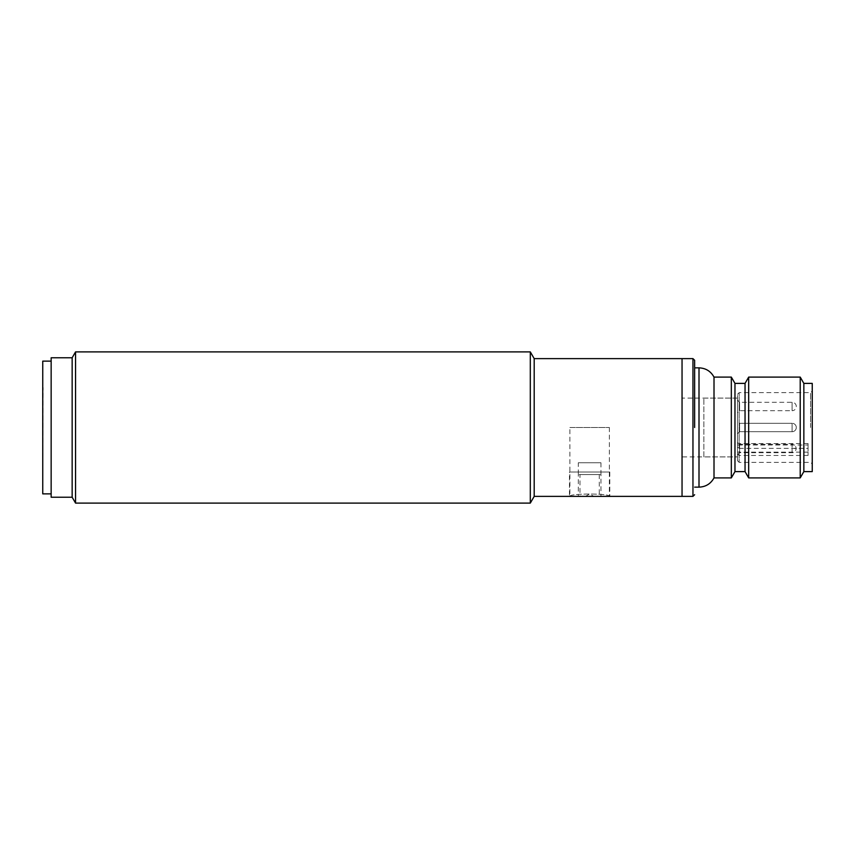 <?xml version="1.0" encoding="UTF-8"?>
<svg xmlns="http://www.w3.org/2000/svg" width="855" height="855" viewBox="0 0 855 855"><rect width="100%" height="100%" fill="white"/><g stroke="black" fill="none" stroke-linecap="round" stroke-linejoin="round"><path stroke-width="0.64" stroke-dasharray="4.28 3.21" d="M530.303 351.897L530.303 503.103M534.193 358.619L534.193 496.381M569.473 496.381L569.89 496.381C568.661 493.26 610.598 493.26 609.369 496.381L569.473 496.381L569.473 472.024L609.797 472.024L569.473 472.024M609.369 427.5L609.369 496.381C610.598 493.26 568.671 493.26 569.89 496.381L569.89 427.5L609.369 427.5L569.89 427.5M75.55 503.103L75.55 351.897M72.151 497.225L72.151 357.775M51.15 497.225L51.15 357.775M682.044 358.619L682.044 496.381L682.044 358.619M796.294 427.5A4.2 4.2 0 0 1 792.093 431.7L792.093 423.3L792.093 431.7A4.2 4.2 0 0 0 796.294 427.5A4.2 4.2 0 0 0 792.093 423.3A4.2 4.2 0 0 1 796.294 427.5M737.48 400.193L739.586 402.299L739.586 410.699L739.586 402.299L792.093 402.299A4.2 4.2 0 0 1 796.294 406.499A4.2 4.2 0 0 1 792.093 410.699L792.093 402.299L792.093 410.699L739.586 410.699L737.48 412.794L737.48 400.193L737.48 412.794M703.879 456.901L703.879 398.099L703.879 456.901L737.48 456.901L737.48 398.099L737.48 456.901L737.48 443.542L737.48 445.028L808.05 445.028L808.05 443.542L808.05 455.459L808.05 445.028M703.879 398.099L737.48 398.099L737.48 427.5L737.48 394.315L737.48 445.028M739.586 427.5L739.586 423.3L737.48 421.194L737.48 433.806L737.48 421.194L737.48 433.806L737.48 421.194L739.586 423.3L739.586 431.7L737.48 433.806L739.586 431.7L739.586 427.5M737.48 454.807L739.586 452.701L792.093 452.701C794.124 452.926 795.524 451.526 796.294 448.501L792.093 448.501L792.093 444.301C794.124 444.076 795.524 445.476 796.294 448.501L792.093 448.501L792.093 444.301L739.586 444.301L739.586 452.701L739.586 444.301L737.48 442.206L737.48 454.807L737.48 442.206M812.25 383.393L812.25 471.607M714.011 477.902L714.011 377.098M694.645 427.5L694.645 360.297L694.645 427.5M748.681 477.902L748.681 377.098M800.216 377.098L800.216 477.902M745.047 471.607L745.047 383.393M803.85 383.393L803.85 471.607M734.969 471.607L734.969 383.393M731.324 477.902L731.324 377.098M808.05 455.459L739.169 455.459L739.169 462.363L739.169 392.637L739.169 448.33L737.48 447.122M808.05 452.156L737.48 452.156L737.48 460.685L737.48 398.099L682.044 398.099M812.25 427.5L812.25 464.041L812.25 427.5M739.169 448.33L808.05 448.33M737.48 454.251L739.169 455.459M737.48 452.156L737.48 427.5L737.48 456.901L682.044 456.901M579.968 474.546L599.291 474.546L579.968 474.546L579.968 496.381L599.291 496.381L579.968 496.381M599.291 474.546L599.291 496.381M593.83 496.381L585.429 496.381L593.83 496.381L589.629 493.966L585.429 496.381M578.29 462.779L600.969 462.779L578.29 462.779L578.29 474.546L600.969 474.546L578.29 474.546M600.969 462.779L600.969 474.546M609.797 472.024L609.797 496.381M600.969 472.024L578.29 472.024L600.969 472.024L600.969 496.381L578.29 496.381L600.969 496.381M578.29 472.024L578.29 496.381M51.15 493.869L51.15 361.131L51.15 493.869M42.75 387.593L42.75 467.407L43.167 387.593M42.75 493.869L42.75 361.131M792.093 452.701L792.093 448.501L792.093 452.701M810.572 427.5L810.572 392.637L810.572 427.5M699.005 487.147L699.005 367.853M692.956 496.381L692.956 358.619M739.586 431.7L792.093 431.7L739.586 431.7M739.586 423.3L792.093 423.3L739.586 423.3M737.48 394.315L739.169 392.637L810.572 392.637L812.25 390.959M808.05 443.542L737.48 443.542M737.48 460.685L739.169 462.363L810.572 462.363L812.25 464.041"/><path stroke-width="1.28" d="M75.55 351.897L75.55 503.103L530.303 503.103L530.303 351.897L75.55 351.897L72.151 357.775L72.151 497.225L75.55 503.103M692.956 496.381L534.193 496.381L534.193 358.619L682.044 358.619L682.044 496.381L682.044 358.619L692.956 358.619L692.956 496.381L694.645 494.703M72.151 357.775L51.15 357.775L51.15 497.225L72.151 497.225M694.645 367.853L699.005 367.853C705.749 368.12 710.751 371.198 714.011 377.098L714.011 477.902L731.324 477.902L731.324 377.098L734.969 383.393L734.969 471.607L745.047 471.607L748.681 477.902L800.216 477.902L800.216 377.098L748.681 377.098L748.681 477.902M694.645 427.5L694.645 360.297L694.645 427.5M734.969 383.393L745.047 383.393L745.047 471.607M800.216 477.902L803.85 471.607L803.85 383.393L800.216 377.098M803.85 471.607L812.25 471.607L812.25 383.393L803.85 383.393M51.15 361.131L42.75 361.131L42.75 493.869L51.15 493.869M699.005 367.853L699.005 487.147C705.749 486.88 710.751 483.802 714.011 477.902M534.193 496.381L530.303 503.103M534.193 358.619L530.303 351.897M692.956 358.619L694.645 360.297M734.969 471.607L731.324 477.902M694.645 487.147L699.005 487.147M745.047 383.393L748.681 377.098M714.011 377.098L731.324 377.098"/></g></svg>
